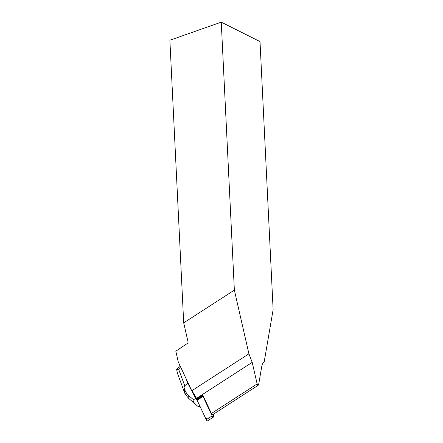 <?xml version="1.0" encoding="UTF-8"?>
<svg xmlns="http://www.w3.org/2000/svg" width="443" height="443" viewBox="0 0 443 443"><rect width="100%" height="100%" fill="white"/><g stroke="black" fill="none" stroke-linecap="round" stroke-linejoin="round"><path stroke-width="0.66" d="M221.256 22.15L234.364 290.126L248.905 353.83L252.211 362.352L257.139 383.931L258.369 385.155L258.629 384.679L261.641 367.081C262.079 364.6 262.948 362.751 264.255 361.532L273.126 309.679L260.013 41.587L221.256 22.15L169.874 40.23L183.695 322.864L188.12 342.24L187.622 343.259L175.821 351.21L178.28 361.975L191.741 390.77A16.518 6.955 57.1 0 1 196.465 398.368L196.731 398.933L202.789 395.018L202.839 395.804A1.285 0.543 57.1 0 0 203.021 396.435L212.131 415.916A1.285 0.543 57.1 0 0 213.476 417.051A1.285 0.543 57.1 0 0 213.609 416.658L213.454 414.177M213.476 417.051L207.601 420.85A1.285 0.543 -122.9 0 1 206.255 419.715L197.146 400.234A1.285 0.543 -122.9 0 1 196.963 399.603L196.913 398.816L197.146 400.234L205.69 418.508L207.629 418.829M202.789 395.018L211.416 413.474A1.296 0.543 -122.9 0 0 212.773 414.615L258.369 385.155M183.695 322.864L234.364 290.126M191.741 390.77L248.905 353.83M185.944 378.377L187.71 383.173L188.076 382.935M177.527 373.493L176.646 369.578L178.645 369.213L184.742 385.764L187.71 383.173L195.673 398.318L196.26 397.936M176.646 369.578L179.902 365.442M197.273 400.5L195.673 398.318L193.513 399.763C192.439 400.644 193.513 402.515 196.742 405.384L197.661 406.153L199.865 406.043M200.23 406.824L197.661 406.153M199.649 406.275L200.037 406.408M184.742 385.764L184.05 387.487C184.903 390.864 186.414 393.528 188.585 395.477A5.183 2.425 131 0 0 188.652 398.351M185.384 394.514L184.05 387.487M203.021 396.435L197.146 400.234M206.255 419.715L212.131 415.916M196.963 399.603L202.839 395.804M257.139 383.931L211.416 413.474M196.465 398.368L252.211 362.352M180.567 366.865L178.645 369.213M188.585 395.477L193.513 399.763M184.936 393.6L177.3 372.879M185.329 394.42L188.668 398.362L196.742 405.384"/></g></svg>
